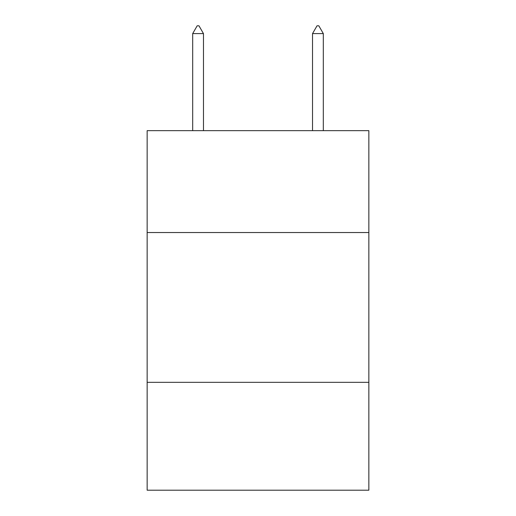 <?xml version="1.0" encoding="UTF-8"?>
<svg xmlns="http://www.w3.org/2000/svg" width="516" height="516" viewBox="0 0 516 516"><rect width="100%" height="100%" fill="white"/><g stroke="black" fill="none" stroke-linecap="round" stroke-linejoin="round"><path stroke-width="0.77" d="M368.856 232.535L368.856 130.664L147.144 130.664L147.144 232.535L368.856 232.535L368.856 490.2L147.144 490.2L147.144 232.535M368.856 382.337L147.144 382.337M203.472 33.592L198.976 25.8L197.177 25.8L192.687 33.592L203.472 33.592L203.472 130.664M192.687 33.592L192.687 130.664M317.024 25.8L318.824 25.8L323.313 33.592L312.528 33.592L317.024 25.8M323.313 130.664L323.313 33.592M312.528 130.664L312.528 33.592"/></g></svg>
